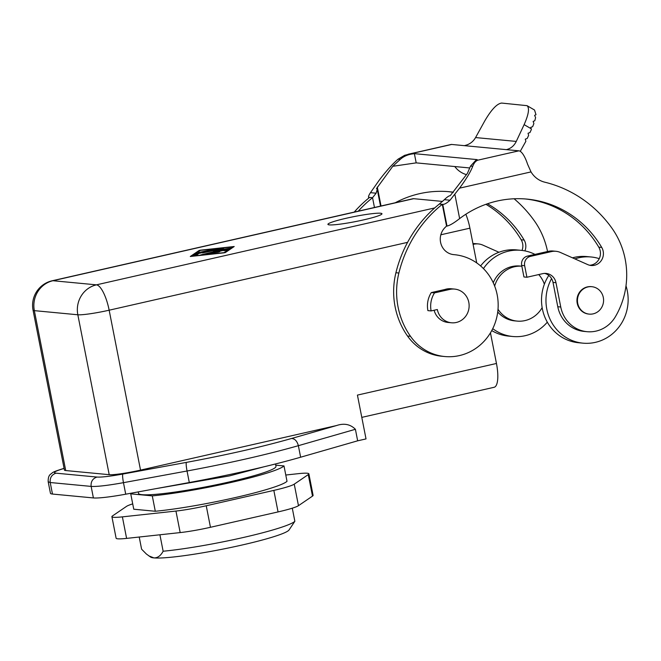 <?xml version="1.0" encoding="UTF-8"?>
<svg xmlns="http://www.w3.org/2000/svg" width="661" height="661" viewBox="0 0 661 661"><rect width="100%" height="100%" fill="white"/><g stroke="black" fill="none" stroke-linecap="round" stroke-linejoin="round"><path stroke-width="0.99" d="M434.715 207.926L96.423 284.85L52.938 280.718A25.184 7.577 -102.8 0 0 52.178 280.768L412.935 198.738A25.184 7.577 77.2 0 1 413.695 198.688L442.523 201.423M476.73 262.913L469.913 228.169A25.184 7.577 -102.8 0 0 465.848 214.238M300.631 457.214A141.652 13.327 168.9 0 1 189.294 482.53L125.722 494.197L123.458 482.67C122.607 477.977 122.384 475.102 122.806 474.061L186.377 462.394C226.682 454.917 261.731 446.952 291.526 438.491C294.839 438.681 297.12 441.077 298.367 445.688L300.631 457.214L357.659 440.813L366.02 438.912L357.427 395.096L496.461 363.476L490.454 332.855M496.461 363.476A25.184 7.577 77.2 0 1 494.139 387.28L361.798 417.372M211.941 253.403L208.595 253.766L219.725 251.758L218.163 251.593L224.798 250.081L223.897 250.717L226.954 250.147L228.384 249.156L205.075 254.245L211.983 253.617M111.899 516.695L116.121 538.219A31.48 2.966 -11.1 0 0 126.606 538.393L122.384 516.869A31.48 2.966 -11.1 0 1 111.899 516.695A31.48 2.966 -11.1 0 1 112.502 515.927L126.532 506.367A31.48 2.966 -11.1 0 1 132.712 503.872M52.475 494.056L50.211 482.522L48.187 481.778L50.451 493.313A39.346 3.702 -11.1 0 0 52.475 494.056L93.399 497.94A39.346 3.702 -11.1 0 0 125.722 494.197M126.606 538.393L180.172 532.584A31.48 2.966 -11.1 0 0 210.462 527.288L278.058 511.92A31.48 2.966 -11.1 0 0 298.466 505.682L312.496 496.122A31.48 2.966 -11.1 0 0 313.099 495.362L308.877 473.83A31.48 2.966 -11.1 0 0 298.392 473.656L285.783 475.028M180.172 532.584L175.95 511.06A31.48 2.966 -11.1 0 0 206.24 505.764L273.836 490.396A31.48 2.966 -11.1 0 0 294.244 484.158L308.274 474.598A31.48 2.966 -11.1 0 0 308.877 473.83M357.659 440.813L355.403 429.286C350.371 424.255 344.092 423.007 336.573 425.535L140.529 470.111L109.156 310.199A25.184 7.577 -102.8 0 0 96.423 284.85A25.184 23.895 -84.6 0 0 77.833 314.776A25.184 2.371 -11.1 0 0 109.156 310.199L407.581 242.347M363.591 219.882A27.539 2.594 168.9 0 1 327.914 224.36A27.539 2.594 168.9 0 1 346.298 218.237A27.539 2.594 168.9 0 1 381.967 213.751A27.539 2.594 168.9 0 1 363.591 219.882M199.135 250.461L190.294 256.493L224.096 252.833L225.36 252.543L234.201 246.512L200.407 250.172L199.135 250.461L199.275 251.139M213.561 251.271L221.336 249.916L200.704 254.923L229.739 248.23L218.105 250.172L223.963 248.04L202.522 252.915L218.37 249.635L213.561 251.271M152.278 495.882A78.692 7.403 168.9 0 0 232.077 482.233A78.692 7.403 168.9 0 0 283.999 465.931L287.014 481.307A78.692 7.403 168.9 0 1 235.093 497.609A78.692 7.403 168.9 0 1 155.302 511.259L152.278 495.882L130.738 493.841A78.692 7.403 168.9 0 1 131.663 493.114M155.302 511.259L133.762 509.218L130.738 493.841M444.878 289.501A16.922 16.054 -84.6 0 1 446.365 289.08A16.922 16.054 -84.6 0 1 451.207 288.766L454.669 289.097A16.922 16.054 -84.6 0 1 469.112 304.895A16.922 16.054 -84.6 0 1 456.313 322.469A16.922 16.054 -84.6 0 1 451.471 322.783A16.922 16.054 -84.6 0 1 437.334 309.513L431.121 310.926L427.907 310.629A23.606 22.4 95.4 0 1 431.303 292.583L446.613 289.105L449.827 289.411A16.922 16.054 -84.6 0 1 454.669 289.097M431.303 292.583L434.517 292.889L449.827 289.411M434.517 292.889A23.606 22.4 95.4 0 0 431.121 310.926M198.564 252.543L215.122 248.982L198.622 252.816M218.279 252.196L218.163 251.593M218.452 250.065L218.37 249.635M216.742 252.403L218.254 252.056M224.889 250.544L226.492 250.18L226.343 249.412M227.087 250.056L226.492 250.18M224.914 250.659L224.798 250.081M140.529 470.111A25.184 2.371 -11.1 0 1 109.205 474.681L65.72 470.549L34.347 310.645A25.184 23.895 -84.6 0 1 52.938 280.718L413.695 198.688M195.97 253.931L193.665 255.518L196.722 254.956L199.002 253.403L220.477 248.404L198.011 253.303L195.97 253.931L196.119 254.7L195.111 255.386M197.928 254.13L196.119 254.7M200.39 250.379L232.515 246.892L224.112 252.626L191.987 256.113L200.39 250.379M52.178 280.768A25.184 25.184 0 0 0 33.05 310.166L64.423 470.078A25.184 2.371 -11.1 0 0 65.72 470.549M232.647 247.569L232.515 246.892M175.95 511.06L122.384 516.869M354.23 212.082A124.425 118.079 -84.6 0 1 369.582 197.416L369.119 197.375C368.053 197.242 368.499 195.673 370.466 192.673L378.993 180.519C385.826 171.455 392.171 164.349 398.013 159.21L404.648 155.31L410.464 153.831L412.092 153.98C407.374 154.715 403.417 156.533 400.219 159.417L392.783 166.291L376.497 188.616L377.241 189.335L380.529 206.108M514.109 198.771A124.417 118.063 -84.6 0 1 534.352 220.832A78.692 74.676 -84.6 0 1 547.539 251.527M466.468 174.636A23.606 22.4 -84.6 0 1 454.776 166.539M395.261 202.753A104.752 99.406 -84.6 0 1 449.48 191.748A104.752 99.406 -84.6 0 1 453.363 192.194M487.479 203.778A104.752 99.406 -84.6 0 1 524.156 240.067A11.807 11.204 -84.6 0 1 524.933 250.907M472.945 243.628A15.74 14.939 -84.6 0 1 475.416 243.653L478.374 243.934A15.74 14.939 -84.6 0 1 482.811 245.099L498.948 252.262A43.279 41.073 -84.6 0 1 504.136 250.701A43.279 41.073 -84.6 0 1 516.522 249.899L520.975 250.321A43.279 41.073 -84.6 0 1 534.98 254.386M485.926 204.315A104.752 99.406 -84.6 0 1 521.19 239.786A11.807 11.204 -84.6 0 1 522.041 250.436M447.993 191.616A104.752 99.406 -84.6 0 1 453.248 192.351M478.374 243.934A15.74 14.939 -84.6 0 0 473.871 244.223L473.094 244.405M480.621 265.937A43.279 41.073 -84.6 0 1 498.948 252.262M358.262 211.165A124.425 118.079 -84.6 0 1 372.54 197.697L376.126 193.21L377.241 189.335M374.465 207.488L372.54 197.697L369.582 197.416M368.739 198.102L368.507 196.928L369.193 197.73M392.783 166.291L416.19 162.87L469.723 167.96M544.623 273.398A11.807 11.204 -84.6 0 1 551.58 278.611A11.807 11.204 -84.6 0 1 553.009 282.404L557.785 306.729A31.48 29.869 -84.6 0 0 584.076 331.409L587.042 331.69A31.48 29.869 -84.6 0 0 615.374 316.751A78.692 74.676 -84.6 0 0 611.937 228.194A124.417 118.063 -84.6 0 0 554.554 185.039A124.425 118.079 -84.6 0 0 544.78 182.188A23.606 22.4 -84.6 0 1 531.023 171.91L527.544 164.135A21.251 6.395 77.2 0 0 518.902 150.832L451.694 144.453A21.251 6.395 -102.8 0 0 451.058 144.495L408.151 154.253M453.545 254.609L453.884 254.642A51.153 48.542 -84.6 0 1 454.446 254.692A51.153 48.542 -84.6 0 1 497.931 310.199A51.153 48.542 -84.6 0 1 444.779 356.535L441.812 356.254A51.153 48.542 -84.6 0 1 407.531 336.036A75.23 71.388 -84.6 0 1 395.922 272.737A124.425 118.079 -84.6 0 1 439.325 204.042L444.357 199.688C447.117 197.011 449.067 195.681 450.224 195.697L467.401 173.38L470.525 166.093L476.052 160.053L477.184 159.615L414.381 153.649L412.092 153.98M464.774 145.536C469.525 144.437 473.127 141.776 475.573 137.562L484.769 120.905C491.387 109.577 497.022 103.628 501.658 103.066L527.057 105.669C529.651 108.057 528.676 114.386 524.123 124.64L531.188 128.755L531.394 129.482L529.94 132.588L528.04 133.258L528.635 135.381L527.181 138.488L525.28 139.157L525.875 141.28L520.248 151.336M506.813 149.526C511.027 148.378 514.184 145.676 516.274 141.421L524.123 124.64M531.188 128.755L530.791 127.358L532.65 126.689L533.881 123.557L533.13 121.417L534.815 120.732L535.608 117.559L534.6 115.394L535.988 114.675L534.542 110.032L527.057 105.669M414.381 153.649L416.19 162.87M525.578 198.986A104.752 99.406 -84.6 0 1 598.775 247.156A11.807 11.204 -84.6 0 1 599.263 258.641A11.807 11.204 -84.6 0 1 589.62 265.251M470.525 166.093L472.731 166.299C470.64 171.802 466.245 179.09 459.544 188.162L450.017 200.225C446.861 203.117 444.432 204.497 442.754 204.365L442.292 204.323A124.425 118.079 -84.6 0 0 398.88 273.018A75.23 71.388 -84.6 0 0 410.498 336.317A51.153 48.542 -84.6 0 0 444.779 356.535M453.884 254.642A15.74 14.939 -84.6 0 1 453.719 254.625A15.74 14.939 -84.6 0 1 441.061 244.182A15.74 14.939 -84.6 0 1 444.944 227.624A104.752 99.406 -84.6 0 1 446.555 226.037L447.01 226.087C449.868 225.442 454.082 222.939 459.635 218.584A104.752 99.406 -84.6 0 1 527.065 199.11A104.752 99.406 -84.6 0 1 601.741 247.437A11.807 11.204 -84.6 0 1 601.717 259.897A11.807 11.204 -84.6 0 1 591.091 265.491A11.807 11.204 -84.6 0 1 587.769 264.623L560.396 252.461A15.74 14.939 -84.6 0 0 555.959 251.296A15.74 14.939 -84.6 0 0 551.456 251.593L530.461 256.369A7.866 7.469 -84.6 0 0 524.652 265.714L526.916 277.248L542.739 273.654A11.807 11.204 -84.6 0 1 546.118 273.431A11.807 11.204 -84.6 0 1 555.975 282.685L560.751 307.01A31.48 29.869 -84.6 0 0 587.042 331.69M591.818 286.692L591.322 286.643A13.774 13.071 95.4 0 0 587.381 286.899A13.774 13.071 95.4 0 0 576.962 301.201A13.774 13.071 95.4 0 0 588.72 314.066L589.207 314.115A13.774 13.071 95.4 0 0 593.148 313.859A13.774 13.071 95.4 0 0 603.567 299.557A13.774 13.071 95.4 0 0 591.818 286.692A13.774 13.071 95.4 0 0 587.877 286.948A13.774 13.071 95.4 0 0 577.458 301.251A13.774 13.071 95.4 0 0 589.207 314.115M439.325 204.042L442.292 204.323L446.555 226.037M451.471 322.783L448.009 322.452A16.922 16.054 -84.6 0 1 434.12 310.249M472.731 166.299C473.962 163.102 475.614 161.069 477.68 160.21L476.052 160.053M555.959 251.296L553.001 251.015A15.74 14.939 -84.6 0 0 548.49 251.312L527.495 256.088A7.866 7.469 -84.6 0 0 521.686 265.433L523.95 276.967L526.916 277.248M551.58 278.611A43.279 41.073 95.4 0 0 582.961 343.158A43.279 41.073 95.4 0 0 595.346 342.357A43.279 41.073 95.4 0 0 625.992 285.841M599.263 258.641A43.279 41.073 95.4 0 0 591.149 256.989L586.695 256.567A43.279 41.073 95.4 0 0 574.31 257.369A43.279 41.073 95.4 0 0 572.484 257.831M591.149 256.989A43.279 41.073 95.4 0 0 578.755 257.79A43.279 41.073 95.4 0 0 574.863 258.889M548.795 275.422A43.279 41.073 95.4 0 0 578.515 342.737L582.961 343.158M483.455 268.589A43.279 41.073 -84.6 0 1 508.582 251.13A43.279 41.073 -84.6 0 1 520.975 250.321M547.308 322.171A43.279 41.073 -84.6 0 1 525.173 335.697A43.279 41.073 -84.6 0 1 512.787 336.499A43.279 41.073 -84.6 0 1 492.742 328.666M512.787 336.499L508.342 336.077A43.279 41.073 -84.6 0 1 491.751 330.583M542.144 307.613A27.539 26.134 -84.6 0 1 524.999 320.585A27.539 26.134 -84.6 0 1 517.117 321.097L514.646 320.866A27.539 26.134 -84.6 0 1 497.733 311.975M493.263 282.743A27.539 26.134 -84.6 0 1 511.969 266.54A27.539 26.134 -84.6 0 1 519.852 266.028L521.843 266.218A27.539 26.134 -84.6 0 0 514.44 266.771A27.539 26.134 -84.6 0 0 494.668 286.064M517.117 321.097A27.539 26.134 -84.6 0 1 498.014 309.257M538.723 274.563A27.539 26.134 -84.6 0 1 544.367 284.213M138.24 491.9L138.521 493.362A70.041 6.593 -11.1 0 0 229.243 481.96A70.041 6.593 -11.1 0 0 275.976 466.393L275.505 463.964M283.999 465.931L275.736 465.146M148.766 555.851L153.881 557.901A70.826 6.668 168.9 0 1 150.675 557.116L146.403 554.042L141.603 549.192L139.215 537.021M163.143 551.233A78.692 7.403 168.9 0 0 242.942 537.583A78.692 7.403 168.9 0 0 294.856 521.289L289.047 529.973A70.826 6.668 168.9 0 1 228.384 547.986A70.826 6.668 168.9 0 1 153.881 557.901C157.591 558.024 160.681 555.802 163.143 551.233L159.912 534.782M294.856 521.289L292.286 508.177M186.377 462.394C185.964 463.435 186.179 466.302 187.038 471.004L189.294 482.53M93.399 497.94L91.135 486.405L50.211 482.522C49.765 477.779 51.707 474.664 56.02 473.169L96.952 477.06C92.631 478.547 90.697 481.662 91.135 486.405C96.87 486.752 107.644 485.505 123.458 482.67L187.038 471.004C229.706 463.088 266.821 454.644 298.367 445.688L355.403 429.286M278.058 511.92L273.836 490.396M298.466 505.682L294.244 484.158M469.913 228.169L440.837 234.787M56.02 473.169C52.426 472.673 55.078 471.103 63.96 468.475L63.299 468.599C51.575 472.285 53.177 472.334 50.583 474.218C48.864 475.408 48.063 477.928 48.187 481.778L48.187 481.778M109.205 474.681L77.833 314.776L34.347 310.645A25.184 2.371 -11.1 0 1 33.05 310.166M198.143 253.981L198.011 253.303M96.952 477.06C101.53 477.333 110.147 476.333 122.806 474.061M291.526 438.491L336.573 425.535M312.496 496.122L308.274 474.598M210.462 527.288L206.24 505.764M377.307 187.038L381.025 205.992M473.871 244.223L473.045 244.149M524.156 240.067L521.19 239.786M376.126 193.21L370.466 192.673M400.219 159.417L398.013 159.21M451.694 144.453L410.464 153.831M518.902 150.832L477.68 160.21M516.274 141.421L475.573 137.562M459.635 218.584L454.892 194.408M531.023 171.91L459.544 188.162M598.775 247.156L601.741 247.437M395.922 272.737L398.88 273.018M407.531 336.036L410.498 336.317M444.357 199.688L450.017 200.225M447.01 226.087L442.754 204.365M557.785 306.729L560.751 307.01M553.009 282.404L555.975 282.685M527.495 256.088L530.461 256.369M548.49 251.312L551.456 251.593M521.686 265.433L524.652 265.714M63.299 468.599L64.092 468.376M454.446 254.692L453.363 254.584M263.665 466.873L229.384 475.92L156.558 488.545"/></g></svg>
